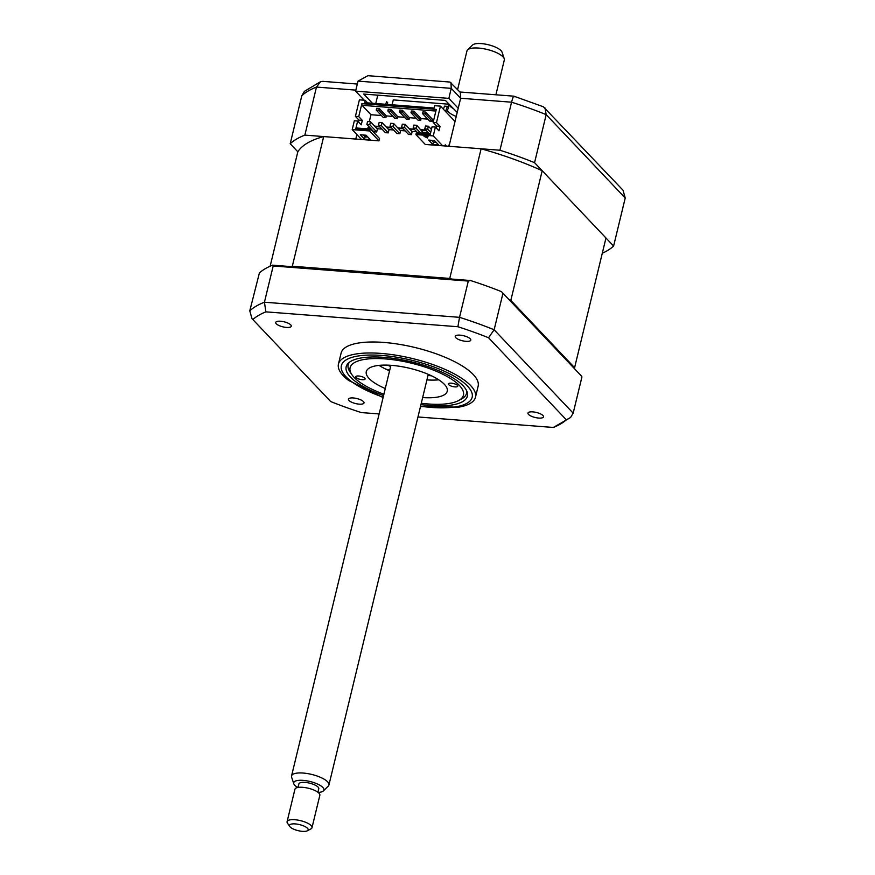 <?xml version="1.0" encoding="UTF-8"?>
<svg xmlns="http://www.w3.org/2000/svg" width="875" height="875" viewBox="0 0 875 875"><rect width="100%" height="100%" fill="white"/><g stroke="black" fill="none" stroke-linecap="round" stroke-linejoin="round"><path stroke-width="1.31" d="M542.97 415.527A8.006 2.592 -166.4 0 0 534.548 412.092A8.006 2.592 -166.4 0 0 527.953 413.088A8.006 2.592 -166.4 0 0 528.5 414.411A8.006 2.592 -166.4 0 0 536.933 417.856A8.006 2.592 -166.4 0 0 543.517 416.85A8.006 2.592 -166.4 0 0 542.97 415.527M363.464 401.614A8.006 2.592 -166.4 0 0 355.031 398.169A8.006 2.592 -166.4 0 0 348.447 399.175A8.006 2.592 -166.4 0 0 348.994 400.498A8.006 2.592 -166.4 0 0 357.427 403.933A8.006 2.592 -166.4 0 0 364.011 402.938A8.006 2.592 -166.4 0 0 363.464 401.614M290.752 324.898A8.006 2.592 -166.4 0 0 282.319 321.453A8.006 2.592 -166.4 0 0 275.723 322.448A8.006 2.592 -166.4 0 0 276.27 323.772A8.006 2.592 -166.4 0 0 284.703 327.217A8.006 2.592 -166.4 0 0 291.298 326.222A8.006 2.592 -166.4 0 0 290.752 324.898M470.258 338.811A8.006 2.592 -166.4 0 0 461.825 335.366A8.006 2.592 -166.4 0 0 455.23 336.372A8.006 2.592 -166.4 0 0 455.777 337.695A8.006 2.592 -166.4 0 0 464.209 341.13A8.006 2.592 -166.4 0 0 470.805 340.134A8.006 2.592 -166.4 0 0 470.258 338.811M420.47 406.591L459.025 407.127A70.492 22.794 -166.4 0 0 475.475 397.228L478.133 386.225A70.492 22.794 -166.4 0 0 473.32 374.588A70.492 22.794 -166.4 0 0 399.12 344.291A70.492 22.794 -166.4 0 0 341.108 353.073L338.45 364.077A70.492 22.794 -166.4 0 0 343.262 375.714A70.492 22.794 -166.4 0 0 348.556 380.395L383.097 397.545M475.475 397.228A70.492 22.794 -166.4 0 0 470.662 385.591A70.492 22.794 -166.4 0 0 396.463 355.283A70.492 22.794 -166.4 0 0 338.45 364.077M420.952 404.6A62.355 20.158 -166.4 0 0 467.37 396.102A62.355 20.158 -166.4 0 0 463.116 385.809A62.355 20.158 -166.4 0 0 397.48 359.002A62.355 20.158 -166.4 0 0 346.172 366.778A62.355 20.158 -166.4 0 0 350.427 377.07A62.355 20.158 -166.4 0 0 383.578 395.566M387.45 369.917L389.736 370.103M581.656 376.25L501.452 291.637L581.656 376.25M581.941 376.906L573.18 413.153L570.555 417.517L566.344 419.825A168.208 54.381 13.6 0 1 553.372 427.459L417.955 416.959M502.906 293.519L494.134 329.777L488.556 337.75L566.344 419.825M272.519 265.169L470.488 280.514L468.3 281.083L273.197 265.967L272.519 265.169A173.02 55.945 13.6 0 0 259.416 272.88L249.78 310.833A173.02 55.945 13.6 0 1 264.436 302.214L459.528 317.33L457.898 326.736A168.208 54.381 13.6 0 1 488.556 337.75M273.197 265.967L264.436 302.214L265.88 311.85L457.898 326.736M470.488 280.514A173.02 55.945 13.6 0 1 501.452 291.637M468.3 281.083L459.528 317.33A173.02 55.945 13.6 0 1 494.134 329.777L573.18 413.153M570.555 417.517L553.372 427.459M379.127 413.952L361.342 412.573A168.208 54.381 13.6 0 1 330.695 401.548L251.978 318.631L249.78 310.833M330.695 401.548L251.978 318.631M252.897 319.484A168.208 54.381 13.6 0 1 265.88 311.85M448.153 107.122L448.853 104.213L393.269 99.903L392.098 104.781M447.464 110.283A16.023 5.184 -166.4 0 0 448.536 111.978A16.023 5.184 -166.4 0 0 456.247 116.43M448.853 104.213A16.023 5.184 -166.4 0 0 449.958 106.083A16.023 5.184 -166.4 0 0 452.856 108.281M356.88 134.553L355.786 139.059L304.861 135.111A173.02 55.945 -166.4 0 0 290.205 143.73L297.828 151.78L270.156 266.186M290.205 143.73L301.82 95.692L304.445 91.328L320.523 81.692L322.722 81.353L357.328 84.044M602.284 253.269A173.02 55.945 -166.4 0 0 613.605 246.05L625.22 198.012L546.186 114.636A173.02 55.945 -166.4 0 0 511.569 102.2L460.644 98.252L458.216 108.27L448.831 98.372L451.259 88.353L358.028 81.123L355.6 91.142L364.208 100.22M459.9 91.995L513.855 96.173L543.353 106.772L623.022 190.214L625.22 198.012M304.861 135.111L316.477 87.073L320.523 81.692M448.831 98.372L355.6 91.142M613.605 246.05L534.559 162.673A173.02 55.945 -166.4 0 0 499.953 150.238L511.569 102.2C512.947 96.972 513.8 95.178 514.139 96.83M534.559 162.673L546.186 114.636L544.961 107.866M499.953 150.238L449.017 146.289L458.216 108.27M372.455 103.261L363.738 94.073L445.386 100.395L457.209 112.448M375.758 103.513L377.552 96.064L376.611 95.069M450.931 82.523L451.259 88.353L460.644 98.252L460.316 92.422L449.936 82.042L367.883 75.688L358.028 81.123M449.794 143.062L448.58 146.256A28.842 9.319 13.6 0 1 449.028 146.234M454.858 386.892A4.802 1.553 -166.4 0 0 457.767 386.159A4.802 1.553 -166.4 0 0 451.336 383.173A4.802 1.553 -166.4 0 0 448.427 383.906A4.802 1.553 -166.4 0 0 454.858 386.892M421.269 403.266A58.319 18.856 -166.4 0 0 428.116 403.966A58.319 18.856 -166.4 0 0 458.522 400.586A58.319 18.856 -166.4 0 0 447.803 376.895A58.319 18.856 -166.4 0 0 385.427 358.925A58.319 18.856 -166.4 0 0 351.991 374.817A58.319 18.856 -166.4 0 0 383.895 394.22M351.991 374.817L350.153 372.17A60.878 19.688 13.6 0 1 348.173 364.766A60.878 19.688 13.6 0 1 349.366 362.283M362.206 379.706A4.802 1.553 -166.4 0 0 365.116 378.984A4.802 1.553 -166.4 0 0 358.684 375.998A4.802 1.553 -166.4 0 0 355.775 376.72A4.802 1.553 -166.4 0 0 362.206 379.706M385.273 388.533A41.65 13.464 13.6 0 1 366.286 371.645A41.65 13.464 13.6 0 1 391.519 365.356A41.65 13.464 13.6 0 1 447.256 391.234A41.65 13.464 13.6 0 1 422.647 397.578M438.769 379.827A41.65 13.464 13.6 0 1 426.923 379.892M389.55 370.847A41.65 13.464 13.6 0 1 379.05 365.378M466.594 390.644A60.878 19.688 13.6 0 1 466.517 393.4A60.878 19.688 13.6 0 1 461.377 399.077L458.522 400.586M378.853 110.25L379.28 108.489L376.677 108.281L376.25 110.053L378.853 110.25L385.886 117.677L383.283 117.48L376.25 110.053M393.017 116.43L386.312 115.905L385.886 117.677M386.312 115.905L379.28 108.489M390.436 111.147L390.863 109.386L388.259 109.178L387.822 110.95L390.436 111.147L397.469 118.573L394.866 118.377L387.822 110.95M402.008 112.044L402.445 110.283L399.831 110.075L399.405 111.847L402.008 112.044L409.052 119.47L406.448 119.273L399.405 111.847M416.183 118.223L409.478 117.698L409.052 119.47M409.478 117.698L402.445 110.283M413.591 112.941L414.017 111.18L411.414 110.972L410.988 112.744L413.591 112.941L420.634 120.367L418.031 120.17L410.988 112.744M427.766 119.12L421.061 118.606L420.634 120.367M421.061 118.606L414.017 111.18M425.173 113.848L425.6 112.077L422.997 111.869L422.57 113.641L425.173 113.848L432.217 121.264L429.603 121.067L422.57 113.641M433.814 119.591L432.644 119.503L432.217 121.264M432.644 119.503L425.6 112.077M426.322 130.572L421.422 130.2M414.739 129.675L409.839 129.303M403.156 128.778L398.256 128.406M391.573 127.881L386.673 127.498M380.002 126.984L375.091 126.602M368.342 128.023L368.725 126.416M374.631 126.109L379.531 126.492M386.203 127.006L391.114 127.389M397.786 127.903L402.686 128.286M409.369 128.8L414.269 129.183M420.952 129.697L425.852 130.08M381.434 115.533L370.967 114.723L369.294 121.636M404.6 117.327L397.895 116.802L397.469 118.573M397.895 116.802L390.863 109.386M357.667 121.023L354.342 120.772L352.198 129.609L361.583 139.508L378.952 140.853L379.52 138.502L370.606 129.095L356.562 128.002L355.808 128.691L357.667 121.023L361.244 124.797L362.316 120.378L358.739 116.605L361.878 103.644L362.053 105.317L435.892 111.037M362.053 105.317L370.967 114.723M436.723 126.142L440.048 126.405L436.472 122.631L433.147 122.38L436.723 126.142L436.275 127.98M440.048 126.405L438.977 130.823L435.4 127.05L432.075 126.798L430.227 134.455L416.183 133.372L415.898 134.553L425.283 144.452L481.119 148.772A160.847 52.008 13.6 0 1 542.194 170.723L510.825 300.387L574.602 367.675A160.847 52.008 13.6 0 1 574.164 368.342M435.4 127.05L433.267 135.898L415.898 134.553M423.577 133.197L416.795 125.322L413.897 125.092L413.186 128.045L417.648 132.738M420.536 132.967L416.084 128.264L416.795 125.322M416.084 128.264L413.186 128.045M411.425 134.662L404.502 127.367L405.213 124.425L412.136 131.72L411.425 134.662L408.527 134.444L401.603 127.137L402.314 124.195L405.213 124.425M404.502 127.367L401.603 127.137M399.842 133.766L392.919 126.47L393.63 123.517L400.553 130.823L399.842 133.766L396.944 133.547L390.02 126.241L390.742 123.298L393.63 123.517M392.919 126.47L390.02 126.241M388.259 132.869L381.336 125.573L382.047 122.62L388.97 129.927L388.259 132.869L385.361 132.65L378.448 125.344L379.159 122.402L382.047 122.62M381.336 125.573L378.448 125.344M430.719 132.388L427.667 129.161L428.378 126.219L431.43 129.445M428.378 126.219L425.48 125.989L424.769 128.942L429.22 133.634M427.667 129.161L424.769 128.942M369.753 124.677L370.475 121.723L367.577 121.505L366.866 124.447L373.778 131.753L376.677 131.972L369.753 124.677L366.866 124.447M370.475 121.723L377.388 129.03L376.677 131.972M444.97 145.95L446.414 146.07L445.244 144.823L444.959 145.972M367.642 102.889L365.192 100.297L359.395 99.848L355.403 116.353L358.98 120.127L358.542 121.953M378.952 140.853L369.567 130.955L370.606 129.095M367.861 137.08L365.094 136.861L364.525 139.223L360.303 134.772L366.1 135.22L370.322 139.672L364.525 139.223M369.567 130.955L352.198 129.609M365.094 136.861L363.333 135.002M481.119 148.772L449.75 278.447A160.847 52.008 13.6 0 1 451.992 279.081M508.944 299.545A160.847 52.008 13.6 0 1 510.825 300.387M542.194 170.723L605.97 238.011L574.602 367.675M389.069 370.048A160.847 52.008 13.6 0 1 385.602 369.042M291.014 266.602A160.847 52.008 13.6 0 1 292.316 266.241L449.75 278.447M297.828 151.78A160.847 52.008 13.6 0 1 323.684 136.577L292.316 266.241M428.312 132.672L423.413 132.289M416.73 131.775L411.83 131.392M405.147 130.878L400.247 130.495M393.564 129.981L388.664 129.598M381.981 129.084L377.081 128.702M370.398 128.188L367.762 127.98L367.555 128.855M366.012 135.209L365.608 136.905M323.684 136.577L361.583 139.508M425.644 136.456L427.612 137.397L427.952 136.631M427.459 137.987L424.014 136.325L428.072 136.642L427.612 137.397M434.427 140.514L438.648 144.966L432.852 144.517L428.63 140.066L434.427 140.514M433.267 135.898L442.652 145.797M436.188 142.373L433.431 142.166L431.659 140.295M433.431 142.166L432.852 144.517M430.402 133.733L416.938 132.683L416.183 133.372M361.878 103.644L436.286 109.408L433.147 122.38M355.808 128.691L369.852 129.784M358.98 120.127L362.316 120.378M358.739 116.605L355.403 116.353M436.472 122.631L440.464 106.127L434.678 105.678L434.109 108.041L364.623 102.648L365.192 100.297M396.802 117.873L397.622 117.939M455.022 121.483L440.464 106.127M387.1 104.398L387.702 102.78L386.608 101.631L385.634 104.278M446.611 112.612L448.503 107.494L447.409 106.345L445.517 111.464M447.409 106.345L444.522 106.127L443.373 109.2M387.33 365.127A54.469 17.609 -166.4 0 0 390.622 366.417M427.995 375.452A54.469 17.609 -166.4 0 0 431.517 375.823M467.6 49.875L472.489 45.062A15.52 5.02 13.6 0 1 475.716 43.75A15.52 5.02 13.6 0 1 491.553 45.653A15.52 5.02 13.6 0 1 502.075 52.216L504.23 58.734A19.228 6.212 -166.4 0 0 491.203 50.608A19.228 6.212 -166.4 0 0 471.592 48.245A19.228 6.212 -166.4 0 0 467.6 49.875A19.228 6.212 -166.4 0 0 466.944 50.98L457.603 89.567M293.781 783.748L291.627 777.23A19.228 6.212 13.6 0 1 291.55 775.95A19.228 6.212 13.6 0 1 296.209 773.227A19.228 6.212 13.6 0 1 317.559 776.18A19.228 6.212 13.6 0 1 328.923 784.995A19.228 6.212 13.6 0 1 328.267 786.1L323.367 790.913A15.52 5.02 -166.4 0 0 316.072 783.42A15.52 5.02 -166.4 0 0 297.478 780.511A15.52 5.02 -166.4 0 0 293.781 783.748A15.52 5.02 -166.4 0 0 297.719 787.489M318.161 792.433A15.52 5.02 -166.4 0 0 320.141 792.225A15.52 5.02 -166.4 0 0 323.367 790.913M317.931 792.258L318.773 788.78A10.248 3.314 -166.4 0 0 312.714 784.077A10.248 3.314 -166.4 0 0 301.328 782.502A10.248 3.314 -166.4 0 0 298.845 783.956L298.003 787.434M289.8 826.536L287.503 823.222A12.819 4.145 13.6 0 1 287.088 821.669A12.819 4.145 13.6 0 1 290.183 819.842A12.819 4.145 13.6 0 1 304.423 821.822A12.819 4.145 13.6 0 1 312.003 827.695A12.819 4.145 13.6 0 1 310.92 828.888L307.355 830.78A9.614 3.106 -166.4 0 0 303.931 826.055A9.614 3.106 -166.4 0 0 291.812 823.998A9.614 3.106 -166.4 0 0 289.8 826.536A9.614 3.106 -166.4 0 0 296.712 830.277A9.614 3.106 -166.4 0 0 305.845 831.25A9.614 3.106 -166.4 0 0 307.355 830.78M312.003 827.695L319.845 795.277A12.819 4.145 -166.4 0 0 312.266 789.403A12.819 4.145 -166.4 0 0 298.025 787.434A12.819 4.145 -166.4 0 0 294.93 789.25L287.088 821.669M495.895 94.784L504.306 60.014A19.228 6.212 -166.4 0 0 504.23 58.734M420.558 406.23A67.288 21.755 -166.4 0 0 467.567 386.159A67.288 21.755 -166.4 0 0 382.134 355.458A67.288 21.755 -166.4 0 0 345.975 376.731A67.288 21.755 -166.4 0 0 383.184 397.184M355.852 90.125L316.477 87.073A173.02 55.945 -166.4 0 0 301.82 95.692M348.622 362.895L348.173 364.766M466.966 391.519L466.517 393.4M291.55 775.95L390.895 365.312M328.923 784.995L428.269 374.347"/></g></svg>

